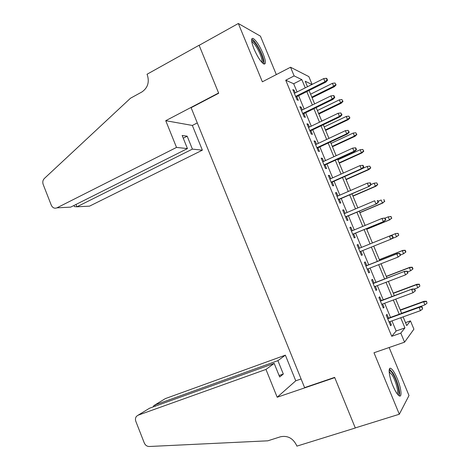 <?xml version="1.0" encoding="UTF-8"?>
<svg xmlns="http://www.w3.org/2000/svg" width="470" height="470" viewBox="0 0 470 470"><rect width="100%" height="100%" fill="white"/><g stroke="black" fill="none" stroke-linecap="round" stroke-linejoin="round"><path stroke-width="0.7" d="M397.273 378.62C394.982 373.221 392.908 369.861 391.04 368.539C387.879 366.318 388.849 376.129 392.879 385.688C395.176 391.105 397.25 394.471 399.101 395.781C402.373 398.025 401.204 387.891 397.273 378.62M263.006 53.51C259.487 45.514 256.185 40.491 253.113 38.434C250.845 37.994 251.139 41.489 253.988 48.915C257.554 56.982 260.85 62.011 263.87 64.008C266.161 64.419 265.873 60.918 263.006 53.51M405.516 322.632L410.451 320.869L413.911 329.176L404.564 342.172L400.81 333.113L404.917 327.896L400.704 317.749M276.325 74.589L260.433 36.143L238.331 23.5L199.139 45.331L218.697 93.254L191.114 107.701L304.595 387.615L334.646 377.381L355.273 427.912L399.318 414.24L408.994 395.529L389.142 347.512M297.075 91.961L293.674 83.748L285.737 80.217L294.138 75.917L290.536 67.239L308.855 76.598L312.109 84.412M388.543 318.102L386.992 314.348L386.217 315.117L390.611 325.728L391.357 324.893L389.994 321.603M381.27 300.541L379.725 296.817L378.908 297.481L383.291 308.062L384.084 307.333L382.686 303.955M374.014 283.034L372.487 279.333L371.629 279.897L375.994 290.442L376.828 289.82L375.395 286.353M366.782 265.574L365.261 261.896L364.362 262.354L368.721 272.876L369.59 272.353L368.122 268.805M359.568 248.16L358.058 244.512L357.118 244.864L361.459 255.357L362.376 254.934L360.872 251.303M352.341 230.711L350.873 227.169L349.892 227.427L354.227 237.885L355.185 237.567L353.669 233.913M345.139 213.321L343.711 209.879L342.689 210.031L347.007 220.459L348.006 220.248L346.49 216.588M337.948 195.972L336.567 192.635L335.504 192.688L339.816 203.087L340.85 202.975L339.334 199.309M330.78 178.671L329.441 175.439L328.342 175.386L332.637 185.762L333.718 185.75L332.196 182.078M323.636 161.422L322.338 158.29L321.198 158.137L325.481 168.483L326.597 168.571L325.076 164.9M316.51 144.214L315.252 141.188L314.072 140.935L318.343 151.252L319.5 151.44L317.978 147.762M309.401 127.059L308.185 124.127L306.969 123.786L311.228 134.067L312.427 134.355L310.899 130.672M302.31 109.945L301.141 107.119L299.884 106.678L304.131 116.936L305.365 117.318L303.837 113.628M285.737 80.217L391.739 336.303L396.145 330.998L391.962 320.898M390.505 317.391L384.636 303.232M383.22 299.813L377.339 285.613M375.959 282.288L370.055 268.047M368.715 264.81L362.799 250.528M361.489 247.379L355.584 233.126M354.257 229.924L348.393 215.783M347.036 212.511L341.226 198.487M339.839 195.144L334.082 181.244M332.666 177.83L326.95 164.042M325.51 160.564L319.841 146.893M318.372 143.338L312.756 129.785M311.252 126.166L305.682 112.73M304.155 109.04L298.632 95.715M295.242 92.884L294.114 90.158L292.816 89.617L297.052 99.846L298.327 100.327L296.799 96.638M404.564 342.172L373.991 352.764L399.318 414.24M391.739 336.303L400.81 333.113M238.331 23.5L262.36 81.815L290.536 67.239M403.125 316.88L406.738 325.581L410.451 320.869M311.963 84.488L305.23 81.245L307.503 86.727M309.072 90.498L314.636 103.894M316.175 107.601L321.791 121.113M323.301 124.75L328.959 138.374M330.445 141.946L336.156 155.688M337.607 159.183L343.364 173.042M344.792 176.479L350.596 190.456M351.995 193.816L357.852 207.91M359.221 211.2L365.125 225.412M366.465 228.637L372.416 242.966L395.746 233.537L398.137 233.355L398.572 235.165L398.137 233.355M373.732 246.133L379.695 260.492M381.053 263.746L386.998 278.064M388.39 281.407L394.318 295.683M395.746 299.12L401.662 313.355M305.247 87.861L301.822 79.612L294.138 75.917M399.247 314.23L393.343 300.007M391.915 296.582L385.993 282.317M384.607 278.98L378.667 264.68M377.316 261.426L371.365 247.085M370.049 243.924L364.103 229.607M362.77 226.393L356.877 212.193M355.508 208.903L349.662 194.827M348.27 191.466L342.471 177.507M341.05 174.082L335.298 160.241M333.847 156.739L328.148 143.015M326.668 139.449L321.016 125.843M319.506 122.206L313.901 108.711M312.368 105.01L306.81 91.632M293.674 83.748L301.822 79.612M396.145 330.998L404.917 327.896M293.227 90.604L294.114 90.158M300.248 107.56L301.141 107.119M307.286 124.562L308.185 124.127M314.348 141.611L315.252 141.188M321.433 158.707L322.338 158.29M328.53 175.845L329.441 175.439M335.651 193.035L336.567 192.635M342.789 210.272L343.711 209.879M349.95 227.556L350.873 227.169M357.13 244.888L358.058 244.512M361.442 255.31L362.376 254.934M368.656 272.718L369.59 272.353M375.882 290.178L376.828 289.82M383.132 307.68L384.084 307.333M390.406 325.234L391.357 324.893M295.906 97.079L325.798 82.144L324.981 81.71L295.624 96.397M327.096 80.006L327.543 80.247L326.826 78.525L326.374 78.279L327.096 80.006L324.981 81.71L323.683 78.602L294.355 93.33M325.798 82.144L327.543 80.247M326.374 78.279L323.683 78.602M336.103 84.888L335.004 83.014L336.103 84.888L334.417 86.686L333.671 86.292L332.431 83.319L310.599 94.176M335.692 84.665L333.671 86.292L311.822 97.12M334.417 86.686L312.08 97.742M332.431 83.319L335.004 83.014M251.626 40.919C252.972 40.261 255.245 42.682 258.435 48.181C262.689 56.441 264.064 61.406 262.566 63.074M261.843 62.34C262.448 59.907 261.032 55.419 257.589 48.868C255.445 45.102 253.647 42.841 252.196 42.083L251.785 41.971M263.993 64.061C264.446 60.765 262.642 55.29 258.6 47.635C255.939 42.958 253.712 40.144 251.908 39.192L251.685 39.11M389.125 370.76C389.983 370.207 391.281 371.353 393.02 374.202C397.326 381.135 400.675 395.153 397.808 394.594M397.156 393.778C398.889 392.444 395.805 380.876 392.227 375.095L389.148 371.77M399.247 395.863C400.922 393.378 397.127 379.831 392.914 372.986L389.436 368.95M176.52 147.427L56.911 207.846L70.682 207.123L187.454 148.59L176.52 147.427L165.746 120.69L218.591 93.001L199.104 45.249L147.034 74.254L147.392 75.141C149.531 82.35 147.692 87.96 141.869 91.985L130.49 98.224L44.333 178.5C42.799 180.139 42.412 182.119 43.175 184.446L51.295 205.208C52.611 207.858 54.479 208.739 56.911 207.846M197.283 122.917L192.353 125.443L165.746 120.69M192.353 125.443L202.364 150.171L192.406 149.113L187.183 136.194L182.16 135.472L187.454 148.59M192.406 149.113L76.933 206.8L89.553 206.136L202.364 150.171M187.183 136.194L183.259 138.192M74.06 205.731L74.401 206.589L76.933 206.8L76.011 204.45M265.973 369.426L138.086 415.204L136.494 416.303C135.378 417.742 135.16 419.44 135.848 421.396L144.278 442.952C145.33 445.26 146.975 446.447 149.219 446.5L267.812 440.813L280.461 436.783C287.528 435.343 292.875 438.146 296.505 445.196L296.881 446.136L355.308 428L334.752 377.639L277.183 397.244L265.973 369.426L274.186 363.386L279.679 376.987L283.316 374.044L277.905 360.654L285.372 355.161L165.399 398.584L154.847 405.005L155.3 406.145M277.905 360.654L154.847 405.005L153.525 405.933L153.214 406.891M301.088 378.967L295.759 380.812L285.372 355.161M277.183 397.244L295.759 380.812M274.186 363.386L149.613 408.189L138.086 415.204M164.189 399.318L165.399 398.584M283.316 374.044L279.092 375.53M148.232 409.029L149.613 408.189M302.944 114.069L332.989 99.387L332.202 99.029L302.692 113.464M334.323 97.319L334.752 97.525L334.035 95.798L333.6 95.586L334.323 97.319L332.202 99.029L330.904 95.909L301.417 110.385M332.989 99.387L334.752 97.525M333.6 95.586L330.904 95.909M310 131.101L340.204 116.677L339.446 116.39L309.777 130.572M341.567 114.686L341.984 114.85L340.844 112.947L341.567 114.686L339.446 116.39L338.142 113.264L308.502 127.488M340.204 116.677L341.984 114.85M340.844 112.947L338.142 113.264M317.074 148.185L347.436 134.015L346.707 133.803L316.886 147.727M348.834 132.099L349.234 132.223L348.106 130.355L348.834 132.099L346.707 133.803L345.397 130.666L315.605 144.637M347.436 134.015L349.234 132.223M348.106 130.355L345.397 130.666M324.165 165.311L354.686 151.405L353.992 151.264L324.012 164.935M356.119 149.56L356.501 149.642L355.772 147.897L355.39 147.815L356.119 149.56L353.992 151.264L352.676 148.121L322.726 161.833M354.686 151.405L356.501 149.642M355.39 147.815L352.676 148.121M343 101.397L341.913 99.552L343 101.397L341.296 103.165L340.58 102.836L339.334 99.857L317.397 110.538M342.606 101.209L340.58 102.836L318.619 113.481M341.296 103.165L318.848 114.04M339.334 99.857L341.913 99.552M349.915 117.947L348.84 116.137L349.915 117.947L348.2 119.686L347.506 119.421L346.261 116.437L324.212 126.935M349.533 117.794L347.506 119.421L325.44 129.89M348.2 119.686L325.639 130.378M346.261 116.437L348.84 116.137M356.848 134.537L355.79 132.763L356.848 134.537L355.114 136.247L354.451 136.053L353.199 133.057L331.039 143.379M356.483 134.426L354.451 136.053L332.272 146.346M355.114 136.247L332.443 146.758M353.199 133.057L355.79 132.763M363.804 151.181L362.752 149.437L363.804 151.181L362.053 152.856L361.418 152.732L360.161 149.724L337.889 159.865M363.451 151.105L361.418 152.732L339.129 162.837M362.053 152.856L339.27 163.184M360.161 149.724L362.752 149.437M331.279 182.489L361.959 168.836L361.295 168.777L331.156 182.19M363.428 167.073L363.792 167.114L363.063 165.364L362.693 165.322L363.428 167.073L361.295 168.777L359.979 165.616L329.87 179.082M361.959 168.836L363.792 167.114M362.693 165.322L359.979 165.616M370.771 167.861L369.737 166.151L370.771 167.861L369.009 169.511L368.398 169.453L367.14 166.439L362.153 168.66M370.436 167.825L368.398 169.453L345.996 179.376M369.009 169.511L346.108 179.652M367.14 166.439L369.737 166.151M338.412 199.709L369.25 186.326L338.324 199.486M370.754 184.634L371.106 184.634L370.372 182.877L370.019 182.877L370.754 184.634L368.615 186.332L367.293 183.171L337.031 196.372M369.25 186.326L371.106 184.634M370.019 182.877L367.293 183.171M377.762 184.593L376.74 182.912L377.762 184.593L375.982 186.208L375.401 186.214L374.138 183.194L371.065 184.534M377.445 184.593L375.401 186.214L352.888 195.961M375.982 186.208L352.97 196.16M374.138 183.194L376.74 182.912M345.568 216.981L376.564 203.857L345.509 216.834M378.103 202.241L378.432 202.2L377.698 200.443L377.369 200.479L378.103 202.241L375.959 203.945L374.637 200.772L344.216 213.709M377.369 200.479L377.698 200.443M376.564 203.857L378.432 202.2M384.771 201.366L383.761 199.721L384.771 201.366L382.421 203.028L381.152 199.997L378.062 201.307M383.761 199.721L384.066 199.685M384.466 201.407L382.421 203.028L359.797 212.587M382.974 202.946L359.85 212.716M352.741 234.295L383.902 221.441L352.712 234.236M385.471 219.901L385.788 219.819L385.053 218.051L384.736 218.133L385.471 219.901L383.326 221.599L381.998 218.421L351.413 231.099M384.736 218.133L381.998 218.421L385.053 218.051M383.902 221.441L385.788 219.819M391.798 218.18L390.805 216.576L391.798 218.18L389.46 219.884L388.191 216.846L385.083 218.133M390.805 216.576L388.191 216.846L391.093 216.5M391.51 218.262L389.46 219.884L366.723 229.254M389.983 219.737L366.747 229.313M393.161 237.485L392.421 235.717L392.121 235.84L392.861 237.614L393.161 237.485L391.252 239.071L359.938 251.679M389.93 235.893L358.639 248.536L389.93 235.893L392.421 235.717M392.861 237.614L390.711 239.312L389.377 236.116L392.121 235.84M398.842 235.047L396.515 236.786L395.247 233.737L372.416 242.961M397.867 233.472L395.746 233.537M398.572 235.165L396.515 236.786L391.651 238.737M400.552 255.198L399.811 253.424L399.529 253.594L400.27 255.369L400.552 255.198L398.113 257.067L367.188 269.169M400.27 255.369L398.113 257.067L396.78 253.865L397.303 253.565L365.848 265.938M399.529 253.594L396.78 253.865L365.877 266.02M399.811 253.424L397.303 253.565M405.91 251.955L405.199 250.263L404.946 250.416L405.651 252.108L405.91 251.955L403.595 253.73L402.32 250.675L402.79 250.404L379.343 259.64M404.946 250.416L402.32 250.675L379.372 259.71M405.651 252.108L403.595 253.73L400.452 254.963M402.79 250.404L405.199 250.263M406.961 271.396L407.702 273.182L407.966 272.97L407.226 271.19L404.206 271.666L405.539 274.874L374.449 286.712M373.139 283.551L404.694 271.29L373.074 283.392M407.226 271.19L404.694 271.29M405.539 274.874L407.702 273.182M412.754 269.104L412.995 268.911L412.284 267.213L412.043 267.401L412.754 269.104L410.692 270.72L409.411 267.659L409.858 267.318L386.293 276.36M412.043 267.401L409.411 267.659L386.352 276.507M410.692 270.72L407.531 271.93M409.858 267.318L412.284 267.213M414.411 289.25L415.157 291.042L415.404 290.783L414.657 289.003L411.649 289.514L412.989 292.734L381.734 304.307M380.424 301.135L412.108 289.062L380.324 300.894M414.657 289.003L412.108 289.062M412.989 292.734L415.157 291.042M419.875 286.142L419.387 284.209L419.875 286.142L417.806 287.763L416.52 284.691L416.937 284.279L393.255 293.127M419.158 284.438L416.52 284.691L393.349 293.351M417.806 287.763L414.458 289.003M416.937 284.279L419.387 284.209M421.878 307.157L422.63 308.949L422.113 306.863L419.111 307.415L420.456 310.647L389.043 321.944M387.727 318.766L419.111 307.415L419.54 306.887L387.591 318.443M422.113 306.863L419.54 306.887M420.456 310.647L422.63 308.949M427.013 303.226L426.507 301.252L427.013 303.226L424.939 304.848L423.652 301.769L424.04 301.282L400.24 309.941M426.296 301.517L423.652 301.769L400.364 310.235M424.939 304.848L401.627 313.279M424.04 301.282L426.507 301.252M251.844 42.271L252.196 42.083M389.172 372.117L389.642 371.964M73.966 205.478L74.401 206.589"/></g></svg>
